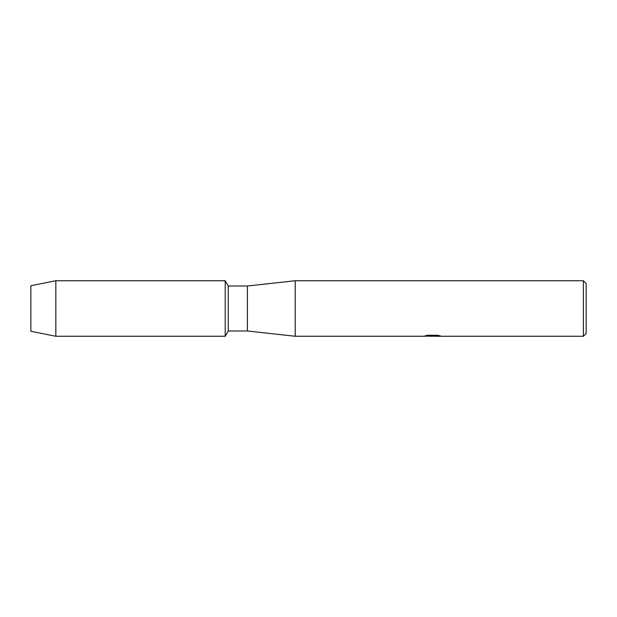 <?xml version="1.0" encoding="UTF-8"?>
<svg xmlns="http://www.w3.org/2000/svg" width="617" height="617" viewBox="0 0 617 617"><rect width="100%" height="100%" fill="white"/><g stroke="black" fill="none" stroke-linecap="round" stroke-linejoin="round"><path stroke-width="0.93" d="M425.275 335.779L433.057 335.841L423.555 336.265L295.204 336.265L247.417 330.99L228.251 330.99L225.205 336.265L55.839 336.265L30.85 331.267L30.85 285.733L55.839 280.735L225.205 280.735L228.251 286.01L247.417 286.01L295.204 280.735L583.373 280.735L586.15 283.512L586.15 333.488L583.373 336.265L434.7 336.265L440.098 335.833M228.251 330.99L228.251 286.01M225.205 336.265L225.205 280.735L225.205 336.265M247.417 330.99L247.417 286.01M295.204 336.265L295.204 280.735M432.532 336.211L430.01 336.211M432.054 336.265L430.874 336.265M583.373 336.265L583.373 280.735M433.057 335.841L425.067 335.841L427.666 335.255L437.522 335.255L440.384 335.91L434.607 336.25M424.141 336.211L432.44 336.08M55.839 336.265L55.839 280.735M30.85 331.267L30.85 285.733M432.07 336.211L434.607 336.211"/></g></svg>
